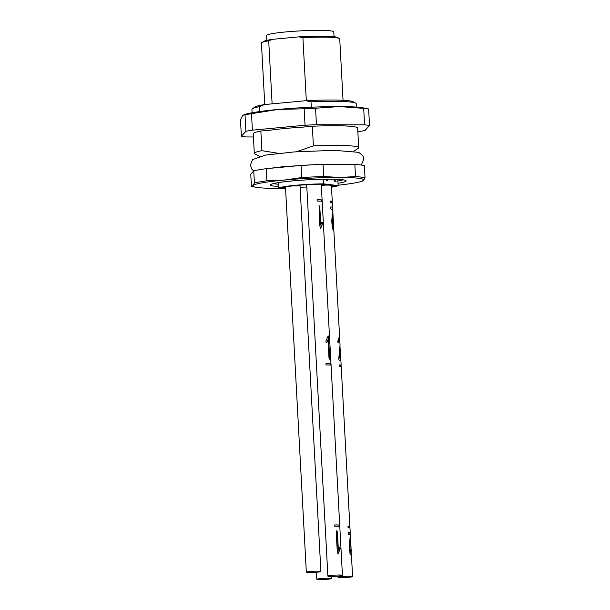 <?xml version="1.0" encoding="UTF-8"?>
<svg xmlns="http://www.w3.org/2000/svg" width="610" height="610" viewBox="0 0 610 610"><rect width="100%" height="100%" fill="white"/><g stroke="black" fill="none" stroke-linecap="round" stroke-linejoin="round"><path stroke-width="0.91" d="M356.514 107.101L356.324 103.685A52.277 4.323 176.9 0 0 355.752 103.098A52.277 4.323 176.9 0 0 311.008 101.847L305.892 100.696A49.448 4.095 -3.1 0 1 352.87 101.656L355.752 103.098M311.298 107.215L311.008 101.847M259.54 106.658A52.277 4.323 176.9 0 0 252.433 108.694L255.14 106.948A49.448 4.095 -3.1 0 1 264.481 104.562L259.54 106.658L259.799 111.523M252.433 108.694A52.277 4.323 176.9 0 0 251.922 109.343L252.105 112.751M272.678 39.315L268.705 40.817A39.208 3.241 176.9 0 0 261.804 42.616L263.688 41.411A37.248 3.08 -3.1 0 1 272.678 39.315L298.808 36.867A37.248 3.08 -3.1 0 1 337.299 37.423L339.297 38.422A39.208 3.241 176.9 0 0 302.903 37.622L298.808 36.867M296.544 151.753L313.395 145.881A52.277 4.323 -3.1 0 1 358.71 147.719A52.277 4.323 -3.1 0 1 358.2 148.367L353.8 151.196M343.056 100.276L339.724 38.865A39.208 3.241 176.9 0 0 339.297 38.422M306.319 100.673L302.903 37.622M313.395 145.881L312.328 126.239A52.277 4.323 -3.1 0 1 357.651 128.077L358.71 147.719M259.563 156.297L254.881 153.964A52.277 4.323 -3.1 0 1 254.309 153.369L253.242 133.727A52.277 4.323 -3.1 0 1 260.859 131.043L261.919 150.685L278.617 153.346M254.309 153.369A52.277 4.323 -3.1 0 1 261.919 150.685M268.705 40.817L272.113 103.852M261.804 42.616A39.208 3.241 176.9 0 0 261.423 43.104L264.755 104.539M264.481 104.562L305.892 100.696M312.328 126.239L301.919 127.208A46.97 3.889 176.9 0 0 271.267 130.075L260.859 131.043M334.051 36.722L333.784 31.865A33.657 2.783 176.9 0 0 305.785 30.63A33.657 2.783 176.9 0 0 268.491 34.457A33.657 2.783 176.9 0 0 266.578 35.502L266.837 40.359M364.582 124.852L316.453 124.699L315.561 108.229A68.617 5.681 176.9 0 0 304.154 108.771L305.046 125.233L252.387 130.159L251.495 113.689A68.617 5.681 176.9 0 0 245.022 114.825L243.825 114.802L245.433 114.299A62.083 5.139 -3.1 0 1 277.733 109.487A62.083 5.139 -3.1 0 1 339.534 106.567A62.083 5.139 -3.1 0 1 363.308 107.909L368.623 108.976A68.617 5.681 176.9 0 0 363.69 108.382L364.582 124.852A68.617 5.681 -3.1 0 1 369.515 125.439L368.623 108.976M305.046 125.233A68.617 5.681 -3.1 0 1 316.453 124.699M245.022 114.825L245.914 131.287A68.617 5.681 -3.1 0 1 252.387 130.159M245.914 131.287L241.377 136.358L240.485 119.895L242.658 115.618L243.825 114.802M253.417 136.975L246.31 136.953A68.617 5.681 -3.1 0 1 241.377 136.358M357.841 131.707L358.505 131.646A68.617 5.681 -3.1 0 0 364.978 130.51L369.515 125.439M304.154 108.771L277.733 109.487L251.495 113.689M363.69 108.382L339.534 106.567L315.561 108.229M339.259 364.94A6.962 0.58 -3.1 0 1 340.815 365.215L340.876 366.343M349.614 527.612L349.553 526.491A6.962 0.58 176.9 0 0 347.997 526.209M351.047 555.504L351.002 553.255M351.169 550.472L351.101 553.247L350.369 552.744L349.774 550.624L350.239 539.423M349.987 534.505L349.865 532.339L348.455 532.072M332 202.467L331.939 201.346A6.962 0.58 176.9 0 0 330.384 201.071M339.419 339.435L339.145 337.177M338.214 342.759L339.046 339.534L339.724 339.983L340.044 345.016L338.741 359.092L339.198 360.335L340.898 360.647L341.142 365.199A7.29 0.602 -3.1 0 1 341.005 365.329L340.822 365.344M340.563 360.487L340.441 358.322L339.602 358.1L339.999 350.323M333.434 230.367L333.388 228.117M333.563 225.326L333.487 228.109L332.755 227.599L332.168 225.479L332.625 214.278M332.374 209.36L332.259 207.202L330.849 206.927M325.946 363.712A6.962 0.58 -3.1 0 1 330.346 363.85L330.414 365.07M326.739 342.423L327.997 339.724L328.981 357.971L329.522 359.16L329.545 353.472L328.195 335.889L326.03 340.738C325.725 342.179 326.037 342.728 326.968 342.393L326.502 342.713M329.408 359.137L328.088 335.942M320.784 225.06L319.792 206.813L319.083 205.646L319.487 223.397L320.425 228.918L322.438 224.083C322.606 222.665 322.393 222.101 321.775 222.398L320.555 225.09L319.564 206.843L319.015 205.692M320.334 228.918L322.202 224.122C322.37 222.696 322.149 222.131 321.546 222.429M321.539 201.201L321.47 199.973A6.962 0.58 176.9 0 0 317.07 199.844M339.145 526.346L339.076 525.118A6.962 0.58 176.9 0 0 334.684 524.981M338.39 550.197L337.406 531.958L336.697 530.784L336.445 536.503L337.101 548.542L338.031 554.063L340.044 549.229C340.22 547.803 339.999 547.239 339.389 547.544L338.161 550.228L337.17 531.989L336.621 530.83M337.948 554.063L339.808 549.259C339.976 547.841 339.762 547.277 339.152 547.574M349.797 527.658L349.743 526.598A7.29 0.602 176.9 0 0 349.873 526.468L341.211 366.503A7.29 0.602 176.9 0 0 339.328 366.198L339.259 364.902A7.29 0.602 -3.1 0 1 341.142 365.199M341.005 365.329L341.066 366.389M349.873 526.468A7.29 0.602 176.9 0 0 347.99 526.171L348.058 527.467A7.29 0.602 -3.1 0 1 349.949 527.772L350.193 532.324L348.493 532.057L348.173 533.247L348.592 534.337L350.308 534.634L349.347 546.217L350.01 553.75L351.329 555.542L351.223 552.95M351.093 553.247L350.003 548.726L350.338 535.961M350.125 534.307L350.193 532.324M352.321 576.397A7.29 0.602 -3.1 0 1 352.588 576.541A7.29 0.602 -3.1 0 1 345.344 577.54A7.29 0.602 -3.1 0 1 338.039 577.334A7.29 0.602 -3.1 0 1 342.172 576.564A7.29 0.602 -3.1 0 1 352.321 576.397M332.191 202.52L332.13 201.452A7.29 0.602 176.9 0 0 332.267 201.331A7.29 0.602 176.9 0 0 330.384 201.025L330.452 202.329A7.29 0.602 -3.1 0 1 332.336 202.627L332.587 207.179L330.887 206.912L330.567 208.101L330.986 209.192L332.702 209.489L331.741 221.079L332.397 228.605L333.723 230.397L333.617 227.804M339.694 339.823L339.175 337.147L337.818 341.135C337.848 342.652 338.154 343.026 338.725 342.263L339.465 339.435M338.413 342.805L338.397 342.286M340.731 360.533L340.769 358.299L339.602 358.1M339.923 358.07L340.098 346.861M333.479 228.109L332.389 223.58L332.724 210.816M332.511 209.161L332.587 207.179M330.605 363.812L330.673 365.115A7.29 0.602 176.9 0 0 326.014 364.986L325.946 363.682A7.29 0.602 -3.1 0 1 330.605 363.812L330.346 363.85M326.625 342.713L327.997 339.724M321.729 199.943A7.29 0.602 176.9 0 0 317.07 199.813L317.139 201.109A7.29 0.602 -3.1 0 1 321.798 201.239L321.47 199.973M339.335 525.08A7.29 0.602 176.9 0 0 334.676 524.958L334.753 526.255A7.29 0.602 -3.1 0 1 339.404 526.384L339.076 525.118M340.258 575.016A7.29 0.602 -3.1 0 1 342.439 575.329A7.29 0.602 -3.1 0 1 335.195 576.32A7.29 0.602 -3.1 0 1 327.89 576.114A7.29 0.602 -3.1 0 1 332.031 575.344A7.29 0.602 -3.1 0 1 340.258 575.016M316.758 572.226A7.29 0.602 -3.1 0 1 307.051 572.47A7.29 0.602 -3.1 0 1 306.342 572.249A7.29 0.602 -3.1 0 1 310.482 571.478A7.29 0.602 -3.1 0 1 320.181 571.242A7.29 0.602 -3.1 0 1 320.89 571.456A7.29 0.602 -3.1 0 1 316.758 572.226M317.269 579.5A7.29 0.602 -3.1 0 1 316.803 579.317A7.29 0.602 -3.1 0 1 320.944 578.547A7.29 0.602 -3.1 0 1 331.36 578.524A7.29 0.602 -3.1 0 1 325.397 579.447A7.29 0.602 -3.1 0 1 317.269 579.5M332.267 201.331L331.405 185.394A7.29 0.602 176.9 0 0 331.39 185.364M329.019 185.082A7.29 0.602 176.9 0 0 321.325 185.387M307.44 184.662A7.29 0.602 176.9 0 0 306.708 184.967L327.89 576.114M320.89 571.456L300.029 186.164A7.29 0.602 176.9 0 0 299.312 185.943A7.29 0.602 176.9 0 0 291.328 186.042M285.48 186.927A7.29 0.602 176.9 0 0 285.472 186.95L306.342 572.249M306.822 187.056A7.29 0.602 176.9 0 0 300.089 187.369M283.444 187.384L285.51 187.636M331.443 186.073A26.794 2.219 176.9 0 0 333.464 185.615M285.549 188.284L282.857 187.964A5.231 0.435 -3.1 0 1 282.346 187.804A5.231 0.435 -3.1 0 1 282.499 187.689A26.794 2.219 176.9 0 1 319.808 184.205A5.231 0.435 -3.1 0 1 322.301 184.273L334.089 185.692A5.231 0.435 -3.1 0 1 334.6 185.844A5.231 0.435 -3.1 0 1 334.448 185.958A26.794 2.219 -3.1 0 1 331.474 186.721M335.683 181.635L334.021 180.949L334.379 179.34L335.37 179.34L335.05 180.781L336.163 181.688L334.021 180.949M331.504 187.186A30.058 2.486 176.9 0 0 338.138 185.608L323.552 183.862A30.058 2.486 176.9 0 0 278.808 188.04L278.511 182.596M285.579 188.856L278.808 188.04M335.34 179.462L337.826 179.759L338.138 185.608M334.615 180.895L334.974 179.287M327.112 179.195L327.387 180.636L327.448 179.195M326.525 179.203L326.8 180.69L327.387 180.636M334.379 179.34L333.495 179.241M323.552 183.862L323.3 179.241M273.471 183.602A35.944 2.974 176.9 0 0 275.773 183.999A35.944 2.974 176.9 0 0 278.602 184.25M337.894 181.04A35.944 2.974 176.9 0 0 342.927 179.843M338.115 185.196A55.548 4.598 176.9 0 0 361.074 181.49A55.548 4.598 176.9 0 0 363.56 180.308A55.548 4.598 176.9 0 0 339.64 177.441A55.548 4.598 176.9 0 0 284.344 180.057A55.548 4.598 176.9 0 0 252.967 185.539A55.548 4.598 176.9 0 0 255.605 187.201A55.548 4.598 176.9 0 0 276.879 188.406A55.548 4.598 176.9 0 0 281.736 188.391M255.605 187.201L252.464 186.584A58.812 4.865 -3.1 0 1 251.419 186.347L252.967 185.539L254.416 182.992A58.812 4.865 -3.1 0 1 266.883 180.812L284.344 180.057L301.714 177.556A58.812 4.865 -3.1 0 1 323.681 176.519L339.64 177.441L355.516 176.618A58.812 4.865 -3.1 0 1 365.016 177.762L363.56 180.308L362.012 181.117M254.416 182.992L253.76 170.853L250.763 174.208L251.419 186.347M355.516 176.618L354.852 164.486A58.812 4.865 176.9 0 1 364.353 165.623L365.016 177.762M354.852 164.486L323.025 164.387L323.681 176.519M301.714 177.556L301.058 165.424L266.227 168.68L266.883 180.812M323.025 164.387A58.812 4.865 176.9 0 0 301.058 165.424M266.227 168.68A58.812 4.865 176.9 0 0 253.76 170.853M282.834 187.567L282.857 187.964M327.166 180.225L326.579 180.285M278.724 186.477A37.904 3.134 -3.1 0 1 274.119 186.111A37.904 3.134 -3.1 0 1 286.936 181.475A37.904 3.134 -3.1 0 1 335.912 179.294A37.904 3.134 -3.1 0 1 338.016 183.267M346.884 164.342A43.455 3.599 -3.1 0 1 347.746 164.464M253.691 170.93L251.816 169.161L250.367 165.135L252.517 159.614L265.396 155.123L293.867 151.951L334.242 150.319L358.787 152.355L363.011 155.939L363.911 159.073L361.28 165.058M269.262 168.398L283.048 166.675L320.921 164.258L348.714 164.464M352.588 576.541L351.406 554.703M351.215 551.234L350.521 538.317M340.769 358.306L340.273 349.133M340.022 344.543L339.861 341.592M339.678 338.161L333.8 229.566M333.609 226.089L332.907 213.18M338.039 577.334L337.971 576.13M342.439 575.329L321.256 184.212M331.36 578.524L331.245 576.442M316.803 579.317L316.422 572.256M335.576 181.742L336.163 181.688M344.482 180.064L341.417 179.653C336.438 179.165 328.889 179.065 318.763 179.348C297.962 179.942 277.024 182.253 272.83 183.785L271.946 183.991M361.074 181.49L362.515 181.04"/></g></svg>
